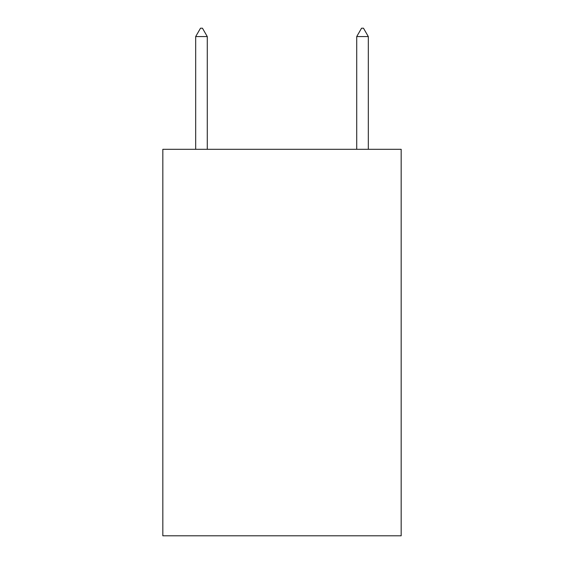 <?xml version="1.0" encoding="UTF-8"?>
<svg xmlns="http://www.w3.org/2000/svg" width="564" height="564" viewBox="0 0 564 564"><rect width="100%" height="100%" fill="white"/><g stroke="black" fill="none" stroke-linecap="round" stroke-linejoin="round"><path stroke-width="0.85" d="M401.173 149.305L401.173 535.8L162.827 535.8L162.827 149.305L401.173 149.305M207.277 36.575L202.448 28.2L200.516 28.2L195.68 36.575L207.277 36.575L207.277 149.305M195.68 36.575L195.68 149.305M361.552 28.2L363.484 28.2L368.32 36.575L356.723 36.575L361.552 28.2M368.32 149.305L368.32 36.575M356.723 149.305L356.723 36.575"/></g></svg>

